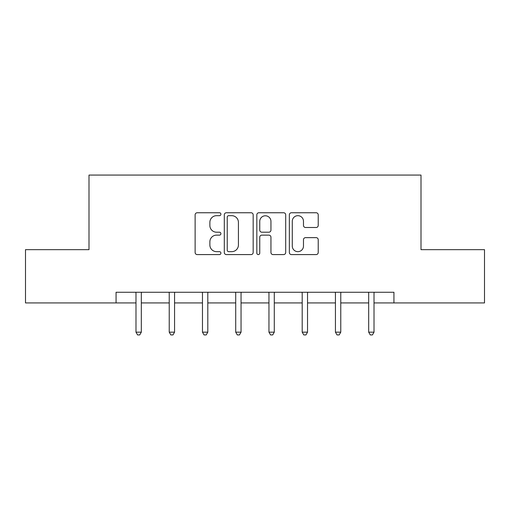 <?xml version="1.0" encoding="UTF-8"?>
<svg xmlns="http://www.w3.org/2000/svg" width="510" height="510" viewBox="0 0 510 510"><rect width="100%" height="100%" fill="white"/><g stroke="black" fill="none" stroke-linecap="round" stroke-linejoin="round"><path stroke-width="0.76" d="M220.906 214.219A1.466 1.466 0 0 0 219.44 212.753L197.217 212.753A2.091 2.091 0 0 0 195.126 214.844L195.126 252.495A2.091 2.091 0 0 0 197.217 254.586L219.44 254.586A1.466 1.466 0 0 0 220.906 253.119A1.466 1.466 0 0 0 219.44 251.659L216.565 251.659A6.694 6.694 0 0 1 209.871 244.966L209.871 241.829A6.694 6.694 0 0 1 216.565 235.135L219.44 235.135A1.466 1.466 0 0 0 220.906 233.669A1.466 1.466 0 0 0 219.44 232.203L216.565 232.203A6.694 6.694 0 0 1 209.871 225.509L209.871 222.373A6.694 6.694 0 0 1 216.565 215.679L219.44 215.679A1.466 1.466 0 0 0 220.906 214.219M316.13 227.498A2.091 2.091 0 0 0 318.221 225.407L318.221 214.844A2.091 2.091 0 0 0 316.13 212.753L291.446 212.753A2.091 2.091 0 0 0 289.355 214.844L289.355 252.495A2.091 2.091 0 0 0 291.446 254.586L316.13 254.586A2.091 2.091 0 0 0 318.221 252.495L318.221 239.738A2.091 2.091 0 0 0 316.13 237.641L305.566 237.641A2.091 2.091 0 0 0 303.476 239.738L303.476 246.062A5.597 5.597 0 0 1 297.878 251.659A5.597 5.597 0 0 1 292.281 246.062L292.281 221.276A5.597 5.597 0 0 1 297.878 215.679A5.597 5.597 0 0 1 303.476 221.276L303.476 225.407A2.091 2.091 0 0 0 305.566 227.498L316.13 227.498M116.063 302.927L25.5 302.927L25.5 249.651L89.001 249.651L89.001 175.07L420.999 175.07L420.999 249.651L484.5 249.651L484.5 302.927L393.937 302.927L393.937 292.268L116.063 292.268L116.063 302.927L135.985 302.927M253.17 214.844A2.091 2.091 0 0 0 251.079 212.753L226.395 212.753A2.091 2.091 0 0 0 224.304 214.844L224.304 252.495A2.091 2.091 0 0 0 226.395 254.586L251.079 254.586A2.091 2.091 0 0 0 253.17 252.495L253.17 214.844M258.921 212.753L283.605 212.753A2.091 2.091 0 0 1 285.696 214.844L285.696 252.495A2.091 2.091 0 0 1 283.605 254.586L273.041 254.586A2.091 2.091 0 0 1 270.95 252.495L270.95 237.226A2.091 2.091 0 0 0 268.859 235.135L261.853 235.135A2.091 2.091 0 0 0 259.756 237.226L259.756 253.119A1.466 1.466 0 0 1 258.296 254.586A1.466 1.466 0 0 1 256.83 253.119L256.83 214.844A2.091 2.091 0 0 1 258.921 212.753M141.315 302.927L169.231 302.927M174.56 302.927L202.47 302.927M207.799 302.927L235.716 302.927M241.045 302.927L268.955 302.927M274.284 302.927L302.2 302.927M307.53 302.927L335.44 302.927M340.769 302.927L368.685 302.927M374.015 302.927L393.937 302.927M228.697 215.679A1.466 1.466 0 0 0 227.23 217.145L227.23 250.193A1.466 1.466 0 0 0 228.697 251.659L231.731 251.659A6.694 6.694 0 0 0 238.425 244.966L238.425 222.373A6.694 6.694 0 0 0 231.731 215.679L228.697 215.679M270.95 221.378A5.597 5.597 0 0 0 265.353 215.787A5.597 5.597 0 0 0 259.756 221.378L259.756 230.112A2.091 2.091 0 0 0 261.853 232.203L268.859 232.203A2.091 2.091 0 0 0 270.95 230.112L270.95 221.378M141.595 292.268L141.468 292.581A2.129 2.129 0 0 0 141.315 293.377L141.315 332.163L135.985 332.163L135.985 293.377A2.129 2.129 0 0 0 135.832 292.581L135.711 292.268M141.315 332.163L139.714 334.93L137.585 334.93L135.985 332.163M174.841 292.268L174.713 292.581A2.129 2.129 0 0 0 174.56 293.377L174.56 332.163L169.231 332.163L169.231 293.377A2.129 2.129 0 0 0 169.078 292.581L168.95 292.268M174.56 332.163L172.96 334.93L170.831 334.93L169.231 332.163M208.08 292.268L207.952 292.581A2.129 2.129 0 0 0 207.799 293.377L207.799 332.163L202.47 332.163L202.47 293.377A2.129 2.129 0 0 0 202.317 292.581L202.196 292.268M207.799 332.163L206.199 334.93L204.07 334.93L202.47 332.163M241.319 292.268L241.198 292.581A2.129 2.129 0 0 0 241.045 293.377L241.045 332.163L235.716 332.163L235.716 293.377A2.129 2.129 0 0 0 235.563 292.581L235.435 292.268M241.045 332.163L239.445 334.93L237.316 334.93L235.716 332.163M274.565 292.268L274.437 292.581A2.129 2.129 0 0 0 274.284 293.377L274.284 332.163L268.955 332.163L268.955 293.377A2.129 2.129 0 0 0 268.802 292.581L268.681 292.268M274.284 332.163L272.684 334.93L270.555 334.93L268.955 332.163M307.804 292.268L307.683 292.581A2.129 2.129 0 0 0 307.53 293.377L307.53 332.163L302.2 332.163L302.2 293.377A2.129 2.129 0 0 0 302.048 292.581L301.92 292.268M307.53 332.163L305.93 334.93L303.801 334.93L302.2 332.163M341.05 292.268L340.922 292.581A2.129 2.129 0 0 0 340.769 293.377L340.769 332.163L335.44 332.163L335.44 293.377A2.129 2.129 0 0 0 335.287 292.581L335.159 292.268M340.769 332.163L339.169 334.93L337.04 334.93L335.44 332.163M374.289 292.268L374.168 292.581A2.129 2.129 0 0 0 374.015 293.377L374.015 332.163L368.685 332.163L368.685 293.377A2.129 2.129 0 0 0 368.532 292.581L368.405 292.268M374.015 332.163L372.415 334.93L370.286 334.93L368.685 332.163"/></g></svg>
